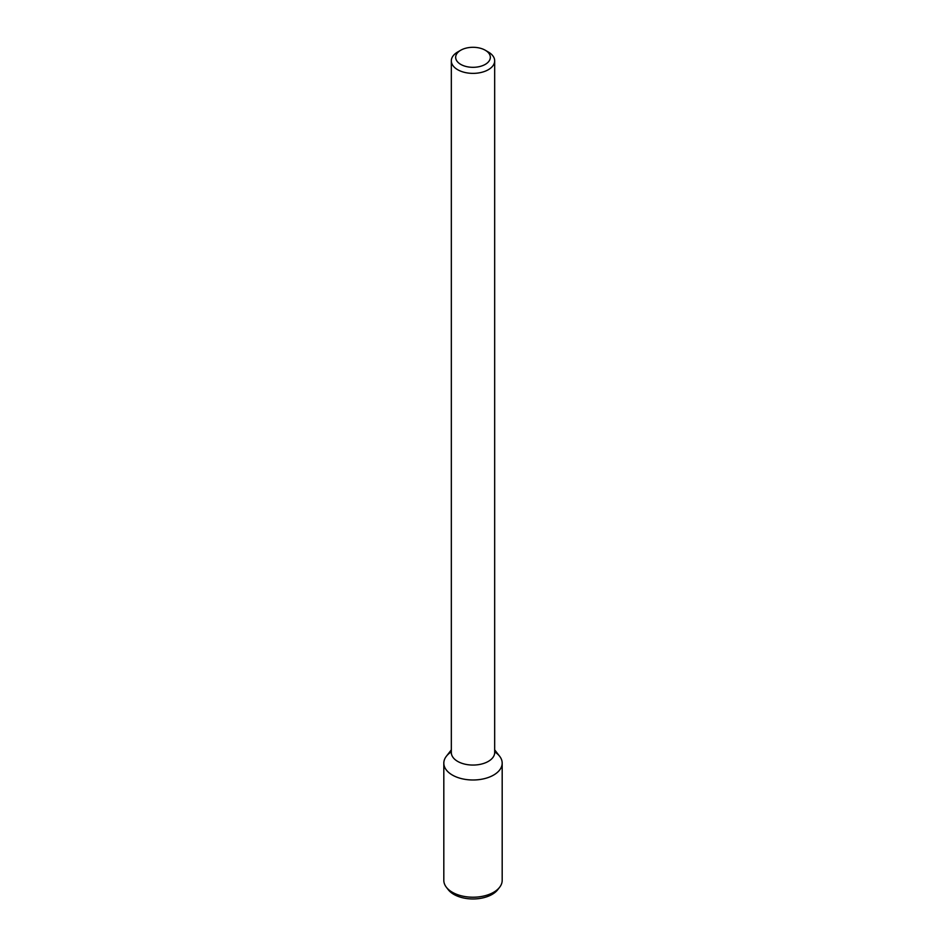 <?xml version="1.0" encoding="UTF-8"?>
<svg xmlns="http://www.w3.org/2000/svg" width="946" height="946" viewBox="0 0 946 946"><rect width="100%" height="100%" fill="white"/><g stroke="black" fill="none" stroke-linecap="round" stroke-linejoin="round"><path stroke-width="1.42" d="M485.263 64.387A17.347 10.016 180 0 1 460.737 64.387A17.347 10.016 180 0 1 460.737 50.233A17.347 10.016 180 0 1 485.263 50.233A17.347 10.016 180 0 1 485.263 64.387M485.263 50.233L488.325 52.006A21.675 12.511 180 0 1 494.675 60.851A21.675 12.511 180 0 1 488.325 69.708A21.675 12.511 180 0 1 464.699 72.416A21.675 12.511 180 0 1 451.325 60.851A21.675 12.511 180 0 1 457.675 52.006L460.737 50.233M494.675 60.851L494.675 752.543A21.675 12.511 180 0 1 488.325 761.388A21.675 12.511 180 0 1 464.699 764.108A21.675 12.511 180 0 1 451.325 752.543L451.325 60.851M494.675 749.871L499.642 756.268A29.184 16.851 180 0 1 493.635 775.058A29.184 16.851 180 0 1 456.457 777.021A29.184 16.851 180 0 1 446.358 756.268L451.325 749.871M494.675 751.869A29.184 16.851 180 0 1 502.184 763.15A29.184 16.851 180 0 1 493.635 775.058A29.184 16.851 180 0 1 461.837 778.712A29.184 16.851 180 0 1 443.816 763.15A29.184 16.851 180 0 1 451.325 751.869M502.184 763.15L502.184 880.371A29.184 16.851 180 0 1 499.642 887.242A29.184 16.851 180 0 1 493.635 892.279A29.184 16.851 180 0 1 446.358 887.242A29.184 16.851 180 0 1 443.816 880.371L443.816 763.15M499.642 887.242L497.738 889.701A27.091 15.644 180 0 1 492.157 894.384A27.091 15.644 180 0 1 448.262 889.701L446.358 887.242"/></g></svg>
